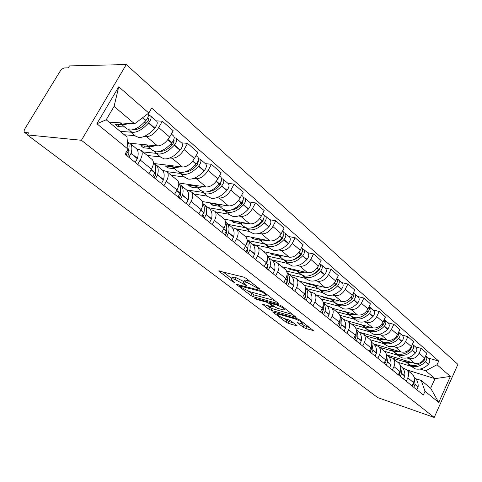 <?xml version="1.0" encoding="UTF-8"?>
<svg xmlns="http://www.w3.org/2000/svg" width="482" height="482" viewBox="0 0 482 482"><rect width="100%" height="100%" fill="white"/><g stroke="black" fill="none" stroke-linecap="round" stroke-linejoin="round"><path stroke-width="0.72" d="M259.412 289.17L259.84 289.086L259.521 288.76L246.145 278.391L243.464 277.036L218.617 270.95L232.469 281.578L234.252 282.476L234.632 282.398L231.065 279.217L232.83 278.843L234.824 279.367L246.627 285.766L247.031 285.687L243.5 282.506C243.277 281.886 243.898 281.759 245.362 282.121L247.429 282.663L259.412 289.17M303.238 327.278L305.684 328.513L313.324 330.55L300.015 320.132L297.496 318.861L272.553 311.872L285.94 322.127L288.326 323.338L296.412 325.748L297.045 325.699L296.671 325.32L291.17 321.114L288.73 319.879L284.699 318.698C281.024 317.355 278.512 315.903 277.162 314.342L278.771 314.18L294.797 318.837C298.569 320.199 301.13 321.669 302.479 323.253L300.726 323.404L297.364 322.663L303.238 327.278L304.094 325.549L309.86 327.766M434.216 417.442L377.719 397.614L27.347 134.918L81.41 140.274L434.216 417.442L457.9 364.374L126.284 64.558L69.474 65.895L68.269 67.866L64.492 67.944C62.877 68.209 61.274 69.529 59.684 71.896L25.184 128.242C24.076 130.164 23.823 131.514 24.437 132.279L27.613 134.484M277.614 303.473L278.247 303.377L277.831 302.943L263.618 291.935L260.991 290.61L236.09 284.205L250.754 295.448L253.249 296.707L277.614 303.473L277.867 302.973M282.241 306.365L296.189 317.277L271.179 310.318L268.739 309.083L262.57 304.299L272.848 306.974L273.457 306.895L273.047 306.474L269.161 303.497L266.648 302.226L256.551 299.4L254.514 298.219L279.668 305.064L282.241 306.365M27.347 134.918L28.601 132.863L25.004 132.52M81.41 140.274L126.284 64.558M137.002 149.324L139.171 149.553L141.184 150.462C142.841 152.493 142.515 155.668 140.208 159.994L137.683 164.416M129.905 143.256L157.572 145.919C161.928 145.733 165.953 142.774 169.64 137.039L158.723 127.573C154.975 133.369 150.926 136.388 146.582 136.629L144.226 136.43M135.014 135.659L124.284 134.755M158.723 127.573L162.35 121.229L156.264 120.862M148.98 173.538L151.456 169.158C153.722 164.868 154.011 161.705 152.324 159.663L151.854 159.277M169.64 137.039L173.201 130.749L162.35 121.229M162.844 170.592L165.037 170.881L167.085 171.845C168.808 173.912 168.567 177.063 166.368 181.298L163.946 185.618M181.455 142.829L187.588 143.371L184.112 149.577C180.497 155.24 176.508 158.126 172.14 158.241L169.778 157.976M160.464 156.933L147.221 155.451M174.617 194.234L176.99 189.95C179.153 185.751 179.358 182.612 177.611 180.539L177.135 180.141M154.3 163.561L182.527 167.019C186.902 166.959 190.872 164.127 194.427 158.524L197.843 152.366L187.588 143.371M187.287 190.709L189.492 191.053L191.571 192.059C193.354 194.156 193.192 197.277 191.083 201.422L188.763 205.651M205.284 163.603L211.447 164.308L208.116 170.387C204.627 175.912 200.693 178.671 196.313 178.671L193.951 178.352M184.552 177.069L171.206 175.249M198.855 213.797L201.133 209.61C203.199 205.495 203.338 202.386 201.536 200.283L201.042 199.879M178.738 182.991L206.145 186.992C210.532 187.034 214.442 184.323 217.876 178.846L221.16 172.821L211.447 164.308M210.435 209.76L212.652 210.146L214.755 211.2C216.587 213.315 216.49 216.406 214.472 220.467L212.243 224.612M227.859 183.287L234.041 184.13L230.836 190.083C227.468 195.481 223.588 198.132 219.208 198.03L216.846 197.656M207.393 196.162L193.963 194.035M221.804 232.324L223.997 228.221C225.974 224.196 226.046 221.118 224.196 218.991L223.696 218.581M202.38 201.554L228.528 205.916C232.914 206.055 236.77 203.452 240.09 198.108L243.247 192.204L234.041 184.13M232.396 227.829L234.613 228.257L236.74 229.348C238.608 231.481 238.572 234.541 236.638 238.518L234.493 242.573M249.272 201.958L255.472 202.928L252.387 208.76C249.128 214.044 245.302 216.587 240.922 216.388L238.56 215.972M229.071 214.285L215.593 211.887M243.567 249.893L245.675 245.874C247.573 241.928 247.585 238.885 245.7 236.74L245.193 236.325M224.365 219.165L249.772 223.877C254.159 224.106 257.954 221.606 261.172 216.376L264.202 210.592L255.472 202.928M253.249 244.989L255.466 245.458L257.605 246.573C259.515 248.724 259.533 251.749 257.677 255.653L255.617 259.623M269.619 219.696L275.818 220.78L272.842 226.498C269.691 231.661 265.919 234.107 261.545 233.824L259.195 233.366M249.676 231.511L236.15 228.872M264.226 266.576L266.263 262.642C268.088 258.768 268.04 255.755 266.124 253.604L265.612 253.183M244.579 235.819L269.962 240.94C274.336 241.253 278.078 238.849 281.193 233.734L284.121 228.064L275.818 220.78M273.077 261.31L275.3 261.81L277.451 262.955C279.385 265.112 279.458 268.106 277.674 271.932L275.68 275.825M288.971 236.566L295.165 237.753L292.297 243.356C289.236 248.411 285.525 250.761 281.157 250.411L278.819 249.917M269.293 247.905L252.737 244.416M283.874 282.44L285.838 278.578C287.591 274.782 287.495 271.806 285.555 269.643L285.037 269.215M263.787 251.67L289.17 257.183C293.532 257.569 297.219 255.255 300.238 250.242L303.064 244.687L295.165 237.753M291.959 276.849L294.177 277.385L296.34 278.548C298.292 280.711 298.412 283.669 296.695 287.423L294.779 291.236M307.402 252.634L313.577 253.912L310.812 259.406C307.847 264.359 304.19 266.624 299.834 266.203L297.508 265.678M287.977 263.534L271.45 259.81M302.576 297.539L304.473 293.755C306.16 290.031 306.022 287.085 304.058 284.916L303.533 284.488M282.115 266.805L307.474 272.655C311.818 273.101 315.451 270.878 318.379 265.968L321.108 260.521L313.577 253.912M309.962 291.664L314.336 293.405C316.312 295.574 316.475 298.497 314.824 302.184L312.969 305.925M324.97 267.956L331.134 269.317L328.459 274.704C325.579 279.554 321.976 281.735 317.644 281.253L315.324 280.705M305.811 278.433L289.302 274.505M320.403 311.926L322.235 308.221C323.862 304.564 323.687 301.654 321.699 299.485L321.175 299.051M299.617 281.253L324.928 287.417C329.254 287.923 332.833 285.772 335.677 280.964L338.316 275.62L331.134 269.317M327.139 305.805L331.514 307.582C333.502 309.751 333.701 312.643 332.11 316.258L330.315 319.928M341.744 282.579L347.884 284.012L345.299 289.302C342.503 294.05 338.948 296.159 334.635 295.623L332.333 295.044M322.838 292.67L306.359 288.549M337.412 325.657L339.183 322.024C340.756 318.433 340.539 315.553 338.545 313.384L338.015 312.951M316.355 295.068L341.593 301.503C345.895 302.063 349.426 299.985 352.191 295.279L354.746 290.031L347.884 284.012M343.558 319.313L347.914 321.12C349.92 323.289 350.155 326.151 348.613 329.7L346.877 333.297M357.771 296.557L363.886 298.051L361.38 303.244C358.662 307.902 355.162 309.932 350.872 309.348L348.582 308.751M339.111 306.275L323.163 302.112M353.661 338.774L355.373 335.207C356.891 331.682 356.644 328.838 354.638 326.669L354.107 326.236M332.375 308.293L357.524 314.975C361.801 315.577 365.284 313.571 367.971 308.956L370.441 303.805L363.886 298.051M359.253 332.231L363.597 334.068C365.615 336.231 365.874 339.063 364.392 342.545L362.705 346.076M373.104 309.92L379.183 311.474L376.755 316.572C374.116 321.139 370.658 323.109 366.398 322.476L364.121 321.862M354.692 319.301L339.786 315.252M369.194 351.318L370.857 347.811C372.321 344.353 372.044 341.539 370.025 339.376L369.501 338.942M347.745 320.97L372.767 327.862C377.014 328.507 380.449 326.567 383.063 322.036L385.461 316.981L379.183 311.474M374.279 344.594L378.611 346.462C380.629 348.619 380.919 351.414 379.485 354.836L377.852 358.307M387.781 322.717L393.83 324.326L391.474 329.333C388.902 333.809 385.498 335.713 381.262 335.044L379.003 334.412M369.61 331.773L355.541 327.82M384.064 363.32L385.672 359.879C387.094 356.481 386.787 353.704 384.769 351.547L384.238 351.107M359.223 332.194L387.359 340.202C391.583 340.888 394.969 339.009 397.511 334.568L399.837 329.598L393.83 324.326M388.673 356.445L392.987 358.331C395.011 360.482 395.33 363.241 393.939 366.609L392.36 370.013M401.849 334.984L407.862 336.635L405.573 341.551C403.066 345.949 399.711 347.793 395.505 347.088L393.264 346.438M383.913 343.732L370.459 339.834M398.313 374.821L399.873 371.441C401.247 368.097 400.916 365.356 398.891 363.205L398.361 362.765M373.598 343.901L401.355 352.029C405.549 352.752 408.881 350.932 411.363 346.57L413.622 341.69L407.862 336.635M402.482 367.808L406.772 369.712C408.802 371.857 409.146 374.586 407.796 377.894L406.26 381.238M415.339 346.745L421.316 348.438L419.093 353.276C416.653 357.59 413.339 359.373 409.164 358.632L406.941 357.969M397.638 355.204L384.443 351.276M411.971 385.847L413.484 382.527C414.815 379.244 414.466 376.526 412.435 374.387L411.911 373.954M387.179 355.077L414.779 363.38C418.936 364.133 422.232 362.368 424.648 358.09L426.841 353.288L421.316 348.438M109.016 122.121L134.592 123.82L114.077 106.414L106.203 119.789L126.971 136.972L128.001 149.107L125.049 154.222L423.329 395.017L425.022 391.276L421.256 380.461L430.667 388.245L434.987 378.659L425.672 370.754L420.069 369.043M128.001 149.107L96.9 123.754L118.747 86.778L148.811 113.035L134.592 123.82M425.672 370.754L437.023 364.747L438.686 361.066L151.685 108.052L148.811 113.035M437.023 364.747L450.375 376.406L438.728 402.452L425.022 391.276M407.145 370.019L434.987 378.659L450.375 376.406M415.737 378.713L421.256 380.461M410.821 366.224L397.698 362.223M428.287 358.042L438.686 361.066M96.9 123.754L106.203 119.789M118.747 86.778L114.077 106.414M430.667 388.245L438.728 402.452M249.905 281.301L248.387 280.813L247.429 282.663M243.796 281.946L244.452 280.675C244.235 280.054 244.856 279.922 246.326 280.277L248.387 280.813M243.952 281.645L235.77 277.548L234.824 279.367M231.354 278.668L232.011 277.415L233.776 277.03L235.77 277.548M222.877 271.776L231.517 278.355M248.471 291.261L254.153 294.948L274.867 300.648M263.009 292.447L261.178 291.526L239.415 285.862L241.506 287.531L249.604 291.622L264.214 295.605C265.733 296.002 266.389 295.888 266.178 295.273L263.009 292.447L263.371 291.749M292.761 314.517L272.053 308.588L271.179 310.318M266.883 305.281L272.053 308.588M283.175 309.902L284.874 309.691C283.446 308.01 280.813 306.486 276.969 305.118L271.245 303.515L270.637 303.6L271.059 304.034L274.939 307.01L277.451 308.281L283.175 309.902M301.593 323.615L304.094 325.549M284.368 318.59L289.176 321.645L293.556 322.94M276.885 312.89L277.614 313.451M147.57 118.102L148.456 118.373C148.956 119.15 148.643 120.259 147.516 121.693L147.281 121.964C142.6 127.115 138.232 129.682 134.177 129.664L133.508 129.574M130.044 131.502L135.52 136.081L138.81 137.527C143.708 137.605 148.974 134.55 154.608 128.369L154.843 128.098C157.15 125.163 157.783 122.886 156.74 121.277L156.505 121.072M128.549 129.803L129.351 130.923L132.628 132.351C137.509 132.387 142.786 129.297 148.456 123.067L148.691 122.79C151.011 119.837 151.661 117.554 150.631 115.951L148.426 115.379M147.986 113.656C148.926 115.282 148.251 117.548 145.968 120.446L145.733 120.717C140.051 126.965 134.767 130.08 129.887 130.056L126.621 128.64L121.018 123.952M119.885 122.844L123.579 124.778L129.236 123.464M37.403 108.293L37 108.956M37.385 108.293L38.795 106.022M127.32 141.142L127.441 141.256C129.297 143.268 129.586 146.51 128.296 150.968L126.073 155.041M128.881 157.313L131.098 153.246C132.369 148.793 132.074 145.558 130.212 143.534L128.248 142.347M135.237 162.44L137.424 158.397C138.671 153.957 138.352 150.721 136.466 148.691L135.725 148.076M122 124.778L115.216 124.308L117.921 126.555L124.718 127.043M120.139 131.321L130.845 132.17M129.025 147.498L128.796 154.065L127.597 156.276M128.489 150.306L129.459 150.053M135.948 129.562L135.207 128.941M143.823 122.777L146.401 122.94M117.921 126.555L119.078 124.579M173.478 140.304L174.056 140.569L172.972 144.112C168.399 149.101 164.073 151.523 159.988 151.39L159.891 151.378M155.873 153.089L160.994 157.373L164.344 158.909C169.278 159.132 174.496 156.246 180.003 150.257L180.232 149.992C182.467 147.137 183.046 144.895 181.955 143.256L181.714 143.052M154.397 151.505L155.156 152.493L158.5 154.017C163.422 154.204 168.652 151.276 174.189 145.251L174.418 144.98C176.671 142.106 177.262 139.852 176.177 138.226L174.177 137.611M173.387 135.791L173.628 135.996C174.701 137.623 174.104 139.882 171.845 142.762L171.616 143.027C166.067 149.083 160.831 152.023 155.915 151.848L152.577 150.336L147.341 145.962M146.173 144.823L149.956 146.859L155.614 145.733M153.415 162.609L153.764 162.928C155.698 164.989 156.078 168.224 154.909 172.622L152.788 176.611M155.439 178.75L157.554 174.773C158.711 170.381 158.325 167.152 156.385 165.085L154.529 163.898M161.44 183.594L163.531 179.635C164.663 175.255 164.254 172.026 162.295 169.953L161.536 169.321M147.805 146.347L140.943 145.672L143.503 147.799L150.372 148.492M142.949 151.926L156.174 153.342M155.511 169.58L155.264 175.52L154.12 177.683M155.276 171.11L155.782 171.032M161.597 151.36L161.247 150.896M170.279 144.486L172.46 144.69M143.503 147.799L144.516 146.022M197.933 161.343L198.259 161.56L197.258 165.055C193.047 169.646 188.932 171.953 184.907 171.984M180.31 173.52L185.1 177.527L188.51 179.147C193.469 179.491 198.632 176.761 204.013 170.953L204.235 170.7C206.41 167.923 206.935 165.706 205.796 164.049L205.555 163.838M178.864 172.02L179.575 172.905L182.973 174.508C187.926 174.827 193.107 172.062 198.512 166.218L198.735 165.959C200.928 163.163 201.458 160.934 200.337 159.289L198.506 158.644M197.674 156.969L197.921 157.18C199.042 158.825 198.5 161.054 196.301 163.862L196.078 164.115C190.661 169.983 185.474 172.761 180.527 172.46L177.135 170.863L172.231 166.772L165.308 165.904L167.736 167.923L174.659 168.796M171.032 165.609L174.888 167.736L180.539 166.778M178.792 183.558C180.672 185.672 181.093 188.848 180.051 193.077L178.021 196.981M180.527 199.006L182.551 195.108C183.606 190.776 183.13 187.558 181.13 185.456L179.364 184.281M186.203 203.585L188.203 199.705C189.227 195.385 188.739 192.173 186.727 190.059L185.944 189.414M166.856 171.64L180.129 173.393M180.533 190.511L180.268 195.788L179.171 197.909M195.198 165.091L197.042 165.308M167.736 167.923L168.634 166.32M221.045 181.322L220.262 184.883C216.424 189.065 212.562 191.264 208.664 191.481M203.464 192.878L207.953 196.632L211.405 198.319C216.382 198.777 221.497 196.192 226.751 190.559L226.968 190.312C229.089 187.6 229.559 185.413 228.39 183.744L228.137 183.528M202.048 191.456L202.717 192.252L206.157 193.921C211.128 194.354 216.255 191.734 221.539 186.064L221.756 185.817C223.889 183.094 224.371 180.895 223.208 179.232L221.527 178.569M220.672 177.015L220.919 177.231C222.082 178.9 221.593 181.093 219.455 183.829L219.232 184.076C213.936 189.769 208.802 192.402 203.838 191.981L200.398 190.312L195.806 186.48M194.577 185.299L198.494 187.504L204.127 186.697M202.795 203.476C204.362 205.645 204.711 208.628 203.838 212.429L201.892 216.249M204.266 218.171L206.206 214.351C207.158 210.08 206.609 206.874 204.561 204.742L202.874 203.585M209.64 222.503L211.556 218.708C212.49 214.448 211.923 211.249 209.863 209.104L209.061 208.447M195.349 186.118L188.42 185.1L190.721 187.01L197.692 188.052M186.516 189.89L202.88 192.408M204.211 210.393L203.928 214.978L202.886 217.051M218.714 184.654L220.268 184.871M190.721 187.01L191.523 185.558M242.94 200.313L242.066 203.687C238.59 207.483 234.987 209.568 231.258 209.953M225.431 211.243L229.649 214.767L233.131 216.514C238.114 217.075 243.175 214.617 248.314 209.146L248.525 208.905C250.592 206.266 251.02 204.109 249.815 202.428L249.562 202.205M224.052 209.887L228.149 212.339C233.131 212.875 238.204 210.393 243.368 204.886L243.585 204.639C245.657 201.988 246.097 199.825 244.904 198.144L243.344 197.469M242.476 196.029L242.729 196.252C243.922 197.927 243.476 200.096 241.398 202.753L241.181 203C236.005 208.525 230.926 211.02 225.944 210.495L222.473 208.766L218.165 205.169M216.912 203.976L220.877 206.248L226.492 205.573M225.54 222.443C226.823 224.594 227.106 227.365 226.377 230.764L224.51 234.511M226.763 236.331L228.619 232.589C229.486 228.378 228.872 225.19 226.775 223.027L225.522 222.082M231.854 240.44L233.698 236.716C234.541 232.523 233.915 229.342 231.806 227.173L230.999 226.504M217.376 204.501L210.369 203.326L212.556 205.145L219.557 206.332M208.049 207.615L224.546 210.483M226.636 229.305L226.299 233.433L225.353 235.192M240.964 203.247L242.271 203.458M212.556 205.145L213.279 203.814M263.708 218.37L262.774 221.539C259.635 224.967 256.303 226.95 252.779 227.474M246.308 228.697L250.266 232.005L253.779 233.8C258.762 234.451 263.768 232.119 268.793 226.805L269.004 226.57C271.017 223.997 271.402 221.865 270.173 220.178L269.914 219.955M244.958 227.396L249.043 229.836C254.026 230.462 259.045 228.107 264.094 222.75L264.305 222.515C266.329 219.931 266.727 217.792 265.504 216.105L264.046 215.424M263.178 214.08L263.437 214.303C264.66 215.99 264.257 218.129 262.226 220.726L262.021 220.961C256.954 226.329 251.929 228.703 246.947 228.082L243.446 226.299L239.397 222.919M238.126 221.714L242.127 224.046L247.724 223.491M247.115 240.518C248.152 242.603 248.363 245.151 247.76 248.164L245.965 251.833M248.11 253.562L249.893 249.893C250.676 245.742 250.001 242.579 247.869 240.398L247.067 239.735M252.942 257.466L254.713 253.815C255.478 249.682 254.791 246.519 252.652 244.332L251.833 243.657M238.349 221.985L231.24 220.666L233.324 222.395L240.343 223.708M228.552 224.498L245.187 227.673M247.911 247.32L247.591 250.688L246.682 252.411M262.039 220.937L263.13 221.13M233.324 222.395L233.975 221.172M283.434 235.571L282.464 238.512C279.644 241.596 276.59 243.458 273.306 244.109M266.166 245.296L269.89 248.411L273.421 250.254C278.403 250.983 283.35 248.766 288.272 243.591L288.477 243.362C290.435 240.855 290.791 238.753 289.537 237.06L289.272 236.831M248.097 240.584L264.847 244.055L268.914 246.477C273.897 247.188 278.855 244.94 283.802 239.741L284.006 239.506C285.977 236.981 286.338 234.879 285.091 233.186L283.723 232.499M282.862 231.246L283.127 231.468C284.374 233.161 284.006 235.276 282.03 237.801L281.825 238.036C276.867 243.253 271.902 245.513 266.92 244.808L263.395 242.976L259.593 239.801M258.304 238.59L262.335 240.964L267.902 240.524M267.606 257.762L268.076 264.69L266.353 268.293M268.39 269.938L270.107 266.341C270.818 262.25 270.089 259.105 267.926 256.906L267.534 256.557M272.987 273.649L274.692 270.071C275.385 265.992 274.65 262.853 272.475 260.654L271.649 259.967M258.334 238.626L251.116 237.168L253.104 238.819L260.129 240.253M268.113 264.516L267.823 267.082L266.95 268.775M282.048 237.783L282.928 237.951M253.104 238.819L253.695 237.692M302.196 251.978L301.208 254.671C298.695 257.418 295.936 259.165 292.911 259.912M285.085 261.111L288.591 264.04L292.134 265.919C297.105 266.727 301.997 264.612 306.811 259.575L307.016 259.352C308.926 256.906 309.245 254.833 307.974 253.134L307.709 252.905M283.796 259.918L287.838 262.322C292.809 263.112 297.713 260.973 302.557 255.906L302.756 255.683C304.678 253.219 305.01 251.14 303.738 249.441L302.455 248.76M301.605 247.579L301.865 247.808C303.136 249.507 302.804 251.592 300.876 254.056L300.672 254.285C295.821 259.364 290.911 261.515 285.94 260.732L282.398 258.864L278.819 255.87M277.518 254.653L281.572 257.075L287.103 256.737M287.085 274.216L287.411 280.416L285.748 283.952M287.688 285.513L289.339 281.988C289.983 277.951 289.212 274.83 287.019 272.625L287.013 272.619M292.068 289.049L293.701 285.543C294.333 281.518 293.55 278.403 291.357 276.192L290.519 275.505M267.45 256.093L283.296 259.599M270.275 253.08L271.956 254.478L278.988 256.014M287.302 280.964L287.079 282.687L286.236 284.344M301.063 253.833L301.756 253.984M271.956 254.478L272.438 253.55M320.066 267.637L319.265 269.854L317.65 271.499L315.023 273.451L311.673 274.927M303.124 276.192L306.425 278.951L309.98 280.861C314.933 281.735 319.771 279.717 324.488 274.812L324.687 274.595C326.555 272.203 326.844 270.161 325.549 268.462L325.284 268.233M301.871 275.041L305.883 277.433C310.836 278.289 315.686 276.246 320.428 271.312L320.626 271.095C322.5 268.691 322.801 266.636 321.512 264.937L320.295 264.263M319.729 263.383L319.729 263.383C321.012 265.082 320.711 267.136 318.831 269.546L318.632 269.769C313.884 274.716 309.028 276.764 304.07 275.915L300.515 274.011L297.147 271.191M295.834 269.968L299.9 272.426L305.401 272.179M305.618 289.923L305.817 295.4L304.22 298.864M306.07 300.352L307.661 296.894C308.215 293.158 307.516 290.182 305.57 287.965M310.245 303.726L311.824 300.28C312.39 296.316 311.565 293.225 309.354 291.007L308.51 290.315M286.555 271.065L301.033 274.469M288.598 268.299L289.959 269.426L296.948 271.047M305.57 296.484L304.606 299.171M319.156 269.155L319.687 269.269M289.959 269.426L290.327 268.697M337.093 282.603L336.111 284.766L329.658 289.2M320.343 290.586L323.458 293.189L327.019 295.129C331.953 296.062 336.737 294.134 341.358 289.357L341.551 289.14C343.371 286.802 343.636 284.79 342.328 283.091L342.063 282.862M319.12 289.477L323.103 291.851C328.043 292.767 332.833 290.821 337.478 286.013L337.671 285.802C339.509 283.446 339.774 281.428 338.472 279.729L337.322 279.06M336.93 278.421C338.045 280.138 337.719 282.103 335.96 284.32L335.767 284.537C331.116 289.357 326.314 291.315 321.373 290.405L317.813 288.471L314.638 285.814M313.312 284.585L317.397 287.073L322.856 286.911M323.271 304.919L323.338 309.938L321.837 313.083M323.597 314.505L325.133 311.113C325.609 307.661 324.988 304.835 323.265 302.642M327.585 317.722L329.104 314.342C329.616 310.432 328.76 307.371 326.525 305.148L325.681 304.449M304.431 285.32L318.042 288.682M306.094 282.832L307.155 283.711L314.125 285.41M323 311.167L322.127 313.318M336.4 283.784L336.779 283.868M307.155 283.711L307.432 283.157M353.336 296.93L352.39 298.798L346.938 302.756M336.798 304.341L339.744 306.805L343.305 308.769C348.215 309.751 352.938 307.908 357.475 303.244L357.662 303.039C359.445 300.75 359.674 298.762 358.361 297.069L358.096 296.834M335.611 303.274L339.557 305.63C344.479 306.6 349.215 304.745 353.77 300.051L353.957 299.846C355.746 297.545 355.987 295.55 354.674 293.857L353.577 293.195M353.378 292.839C354.3 294.544 353.945 296.412 352.318 298.43L352.131 298.641C347.57 303.347 342.829 305.214 337.906 304.244L334.339 302.286L331.345 299.78M330.013 298.551L334.104 301.063L339.521 300.979M340.099 319.235L340.105 323.573L338.653 326.657M340.334 328.019L341.816 324.681C342.226 321.512 341.678 318.843 340.159 316.692M344.142 331.092L345.612 327.772C346.07 323.916 345.178 320.879 342.937 318.656L342.087 317.957M320.892 298.816L334.333 302.28M322.82 296.719L323.603 297.37L330.586 299.153M339.647 325.109L338.858 326.826M323.603 297.37L323.802 296.966M368.838 310.673L367.959 312.222L363.597 315.602M352.541 317.505L355.324 319.825L358.879 321.813C363.771 322.844 368.441 321.084 372.881 316.529L373.068 316.331C374.809 314.089 375.02 312.131 373.695 310.438L373.43 310.203M351.378 316.469L355.294 318.813C360.193 319.831 364.874 318.054 369.339 313.475L369.519 313.27C371.273 311.023 371.489 309.052 370.17 307.365L369.128 306.715M369.085 306.636C369.839 308.317 369.465 310.077 367.959 311.92L367.772 312.125C363.301 316.716 358.614 318.5 353.716 317.487L350.155 315.505L347.323 313.137M345.992 311.908L350.077 314.439L355.457 314.427M356.168 332.905L356.126 336.599L354.722 339.629M356.331 340.931L357.758 337.653C358.114 334.743 357.626 332.243 356.312 330.158M359.97 343.871L361.392 340.611C361.801 336.81 360.885 333.797 358.632 331.58L357.783 330.875M336.502 311.697L349.902 315.294M338.816 310.004L346.359 312.312M355.565 338.376L354.848 339.738M383.624 323.88L382.859 325.067L379.738 327.7M367.615 330.104L370.248 332.303L373.797 334.303C378.659 335.376 383.274 333.695 387.636 329.248L387.811 329.049C389.522 326.862 389.709 324.922 388.378 323.241L388.106 323.006M366.483 329.104L370.363 331.429C375.237 332.496 379.858 330.791 384.238 326.32L384.419 326.121C386.136 323.922 386.329 321.976 384.998 320.295L384.16 319.723M384.1 319.855C384.708 321.488 384.317 323.151 382.919 324.832L382.738 325.031C378.352 329.507 373.725 331.218 368.851 330.158L365.296 328.164L362.615 325.928M361.283 324.699L365.368 327.242L370.7 327.29M371.52 345.974L371.453 349.064L370.092 352.041M371.628 353.282L373.014 350.065L371.755 343.07M375.117 356.096L376.49 352.896C376.858 349.149 375.918 346.166 373.658 343.949L372.803 343.244M351.468 324.055L364.814 327.76M354.137 322.729L361.482 324.922M370.73 351.143L370.152 352.089M397.668 336.677L395.686 338.768M382.063 342.184L384.552 344.262L388.094 346.275C392.932 347.389 397.487 345.775 401.765 341.431L401.946 341.238C403.615 339.093 403.783 337.183 402.446 335.502L402.175 335.273M380.961 341.208L384.805 343.521C389.649 344.624 394.216 342.991 398.512 338.623L398.692 338.43C400.367 336.279 400.542 334.363 399.204 332.682L398.608 332.231M398.469 332.526L398.53 334.876L397.078 337.388C392.77 341.762 388.197 343.401 383.353 342.304L379.804 340.292L377.273 338.177M375.936 336.948L380.015 339.509L385.305 339.617M386.209 358.463L386.13 361L384.811 363.922M386.281 365.109L387.624 361.952L386.546 355.463M389.625 367.808L390.956 364.663C391.282 360.97 390.318 358.012 388.052 355.8L387.203 355.095M365.832 335.912L379.117 339.72M368.826 334.924L375.99 337.014M395.927 353.77L398.283 355.74L401.813 357.764C406.621 358.909 411.122 357.361 415.321 353.113L415.496 352.926C417.129 350.824 417.279 348.938 415.936 347.269L415.671 347.034M394.842 352.824L398.656 355.12C403.464 356.258 407.983 354.692 412.2 350.426L412.375 350.233C414.02 348.125 414.171 346.233 412.827 344.558L412.441 344.238M412.237 344.69L410.821 349.239C406.597 353.517 402.078 355.083 397.258 353.951L393.722 351.932L391.324 349.926M389.986 348.703L394.059 351.27L399.301 351.432M400.277 370.411L400.193 372.435L398.915 375.309M400.331 376.448L401.627 373.345L400.711 367.368M403.53 379.033L404.82 375.942C405.109 372.303 404.127 369.375 401.861 367.163L401.012 366.465M379.623 347.299L392.842 351.197M409.23 364.898L414.984 368.79C419.756 369.971 424.208 368.483 428.329 364.332L428.498 364.145C430.101 362.084 430.233 360.223 428.89 358.56L428.625 358.331M408.176 363.976L411.953 366.254C416.731 367.423 421.19 365.922 425.335 361.747L425.504 361.56C427.112 359.494 427.251 357.626 425.907 355.963L425.702 355.776M425.431 356.373L424.009 360.608C419.864 364.79 415.394 366.296 410.61 365.133L404.814 361.199M403.476 359.982L407.537 362.554L412.737 362.765M413.761 381.852L413.689 383.407L412.447 386.233M413.803 387.329L415.062 384.274L414.291 378.798M416.876 389.805L418.123 386.769C418.382 383.178 417.382 380.28 415.116 378.075L414.267 377.376M392.896 358.247L406.031 362.223M411.363 346.57L405.573 341.551M397.511 334.568L391.474 329.333M383.063 322.036L376.755 316.572M367.971 308.956L361.38 303.244M352.191 295.279L345.299 289.302M335.677 280.964L328.459 274.704M318.379 265.968L310.812 259.406M300.238 250.242L292.297 243.356M281.193 233.734L272.842 226.498M261.172 216.376L252.387 208.76M240.09 198.108L230.836 190.083M217.876 178.846L208.116 170.387M194.427 158.524L184.112 149.577M424.648 358.09L419.093 353.276M414.779 363.38L409.164 358.632M401.355 352.029L395.505 347.088M399.873 371.441L393.939 366.609M387.359 340.202L381.262 335.044M385.672 359.879L379.485 354.836M372.767 327.862L366.398 322.476M370.857 347.811L364.392 342.545M357.524 314.975L350.872 309.348M355.373 335.207L348.613 329.7M341.593 301.503L334.635 295.623M339.183 322.024L332.11 316.258M324.928 287.417L317.644 281.253M322.235 308.221L314.824 302.184M307.474 272.655L299.834 266.203M304.473 293.755L296.695 287.423M289.17 257.183L281.157 250.411M285.838 278.578L277.674 271.932M269.962 240.94L261.545 233.824M266.263 262.642L257.677 255.653M249.772 223.877L240.922 216.388M245.675 245.874L236.638 238.518M228.528 205.916L219.208 198.03M223.997 228.221L214.472 220.467M206.145 186.992L196.313 178.671M201.133 209.61L191.083 201.422M182.527 167.019L172.14 158.241M176.99 189.95L166.368 181.298M157.572 145.919L146.582 136.629M151.456 169.158L140.208 159.994M413.484 382.527L407.796 377.894M256.225 286.206L255.858 286.917M246.326 280.277L245.362 282.121M245.169 284.175L244.814 284.856M243.579 282.651L243.109 283.549M233.776 277.03L232.83 278.843M232.812 280.928L232.469 281.578M219.424 270.89L219.123 271.456M257.936 287.525L257.569 288.236M254.153 294.948L253.249 296.707M251.664 293.689L250.754 295.448M236.837 284.151L236.56 284.681M261.551 290.797L261.178 291.526M240.193 285.049L239.801 285.79M265.142 293.11L264.781 293.815M295.779 316.855L295.532 317.343M269.613 307.359L268.739 309.083M263.226 304.244L262.985 304.72M273.378 305.811L273.047 306.474M269.769 302.304L269.161 303.497M267.004 301.533L266.648 302.226M256.906 298.713L256.551 299.4M277.331 304.413L276.969 305.118M271.607 302.817L271.245 303.515M297.966 322.597L297.737 323.048M295.129 318.174L294.797 318.837M279.096 313.535L278.771 314.18M296.635 325.296L296.412 325.748M289.176 321.645L288.326 323.338M286.79 320.434L285.94 322.127M273.186 311.824L272.957 312.282M312.89 330.116L312.649 330.592M306.54 326.784L305.684 328.513M154.843 128.098L148.691 122.79M145.968 120.446L142.726 117.644M145.733 120.717L142.431 117.873M128.296 150.968L127.362 150.209M128.206 151.258L127.224 150.456M137.34 158.686L131.008 153.541M154.608 128.369L148.456 123.067M137.424 158.397L131.098 153.246M148.673 118.813L147.872 118.12M180.232 149.992L174.418 144.98M171.845 142.762L168.025 139.467M171.616 143.027L167.808 139.75M154.909 172.622L151.203 169.604M154.83 172.911L151.065 169.851M163.452 179.919L157.475 175.062M180.003 150.257L174.189 145.251M163.531 179.635L157.554 174.773M174.285 141.021L173.472 140.316M204.235 170.7L198.735 165.959M196.301 163.862L192.866 160.898M196.078 164.115L192.655 161.169M180.051 193.077L176.749 190.39M179.979 193.36L176.617 190.625M188.131 199.988L182.479 195.391M204.013 170.953L198.512 166.218M188.203 199.705L182.551 195.108M198.506 162.012L197.873 161.47M226.968 190.312L221.756 185.817M219.455 183.829L216.37 181.166M219.232 184.076L216.159 181.431M203.838 212.429L200.898 210.038M203.772 212.707L200.771 210.273M211.49 218.985L206.139 214.635M226.751 190.559L221.539 186.064M211.556 218.708L206.206 214.351M221.437 181.895L220.973 181.491M248.525 208.905L243.585 204.639M241.398 202.753L238.632 200.367M241.181 203L238.427 200.626M226.377 230.764L223.768 228.643M226.311 231.041L223.648 228.872M233.637 236.993L228.558 232.866M248.314 209.146L243.368 204.886M233.698 236.716L228.619 232.589M243.187 200.747L242.868 200.476M269.004 226.57L264.305 222.515M262.226 220.726L259.75 218.587M262.021 220.961L259.557 218.84M247.76 248.164L245.458 246.29M247.7 248.435L245.338 246.513M254.659 254.086L249.833 250.17M268.793 226.805L264.094 222.75M254.713 253.815L249.893 249.893M288.477 243.362L284.006 239.506M282.03 237.801L279.819 235.897M281.825 238.036L279.626 236.144M268.076 264.69L266.052 263.045M268.028 264.961L265.937 263.262M274.638 270.336L270.053 266.606M288.272 243.591L283.802 239.741M274.692 270.071L270.107 266.341M307.016 259.352L302.756 255.683M300.876 254.056L298.906 252.363M300.672 254.285L298.72 252.598M287.411 280.416L285.633 278.976M287.362 280.681L285.525 279.192M293.659 285.802L289.29 282.253M306.811 259.575L302.557 255.906M293.701 285.543L289.339 281.988M324.687 274.595L320.626 271.095M318.831 269.546L317.084 268.04M318.632 269.769L316.903 268.275M305.817 295.4L304.275 294.141M305.775 295.659L304.172 294.351M311.782 300.539L307.618 297.153M324.488 274.812L320.428 271.312M311.824 300.28L307.661 296.894M341.551 289.14L337.671 285.802M335.96 284.32L334.418 282.994M335.767 284.537L334.243 283.223M323.38 309.685L322.048 308.601M323.338 309.938L321.946 308.805M329.067 314.595L325.091 311.366M341.358 289.357L337.478 286.013M329.104 314.342L325.133 311.113M357.662 303.039L353.957 299.846M352.318 298.43L350.968 297.267M352.131 298.641L350.794 297.49M340.141 323.32L339.003 322.392M340.105 323.573L338.906 322.597M345.576 328.025L341.78 324.934M357.475 303.244L353.77 300.051M345.612 327.772L341.816 324.681M373.068 316.331L369.519 313.27M367.959 311.92L366.778 310.902M367.772 312.125L366.609 311.125M356.156 336.352L355.198 335.568M356.126 336.599L355.101 335.773M361.355 340.858L357.728 337.906M372.881 316.529L369.339 313.475M361.392 340.611L357.758 337.653M387.811 329.049L384.419 326.121M382.919 324.832L381.901 323.952M382.738 325.031L381.738 324.163M371.483 348.817L370.688 348.173M371.453 349.064L370.592 348.366M376.46 353.137L372.984 350.312M387.636 329.248L384.238 326.32M376.49 352.896L373.014 350.065M401.946 341.238L398.692 338.43M397.252 337.195L396.385 336.442M397.078 337.388L396.222 336.647M386.154 360.759L385.51 360.235M386.13 361L385.419 360.422M390.926 364.904L387.594 362.193M401.765 341.431L398.512 338.623M390.956 364.663L387.624 361.952M415.496 352.926L412.375 350.233M410.995 349.046L410.26 348.408M410.821 349.239L410.104 348.613M400.217 372.2L399.711 371.785M400.193 372.435L399.626 371.977M404.796 376.183L401.602 373.586M415.321 353.113L412.2 350.426M404.82 375.942L401.627 373.345M428.498 364.145L425.504 361.56M424.184 360.422L423.57 359.891M424.009 360.608L423.419 360.09M413.707 383.172L413.333 382.865M413.689 383.407L413.249 383.051M418.105 387.004L415.038 384.509M428.329 364.332L425.335 361.747M418.123 386.769L415.062 384.274M412.435 374.387L406.772 369.712M152.324 159.663L141.184 150.462M177.611 180.539L167.085 171.845M201.536 200.283L191.571 192.059M224.196 218.991L214.755 211.2M245.7 236.74L236.74 229.348M266.124 253.604L257.605 246.573M285.555 269.643L277.451 262.955M304.058 284.916L296.34 278.548M321.699 299.485L314.336 293.405M338.545 313.384L331.514 307.582M354.638 326.669L347.914 321.12M370.025 339.376L363.597 334.068M384.769 351.547L378.611 346.462M398.891 363.205L392.987 358.331M27.54 134.605L24.588 132.393M239.879 284.964L239.476 285.748M266.679 294.303L266.178 295.273M273.83 306.16L273.457 306.895M285.344 308.763L284.874 309.691M271.107 302.678L270.715 303.449M302.913 322.38L302.479 323.253M277.765 313.149L277.343 313.981M156.74 121.277L150.631 115.951M136.466 148.691L130.212 143.534M181.955 143.256L176.177 138.226M153.764 162.928L153.415 162.639M173.628 135.996L171.351 134.014M162.295 169.953L156.385 165.085M205.796 164.049L200.337 159.289M197.921 157.18L196.072 155.566M186.727 190.059L181.13 185.456M228.39 183.744L223.208 179.232M220.919 177.231L219.455 175.954M209.863 209.104L204.561 204.742M249.815 202.428L244.904 198.144M242.729 196.252L241.609 195.27M231.806 227.173L226.775 223.027M270.173 220.178L265.504 216.105M263.437 214.303L262.63 213.598M252.652 244.332L247.869 240.398M289.537 237.06L285.091 233.186M283.127 231.468L282.597 231.011M272.475 260.654L267.926 256.906M307.974 253.134L303.738 249.441M291.357 276.192L287.019 272.625M325.549 268.462L321.512 264.937M309.354 291.007L305.552 287.881M342.328 283.091L338.472 279.729M326.525 305.148L323.229 302.431M358.361 297.069L354.674 293.857M342.937 318.656L340.099 316.319M373.695 310.438L370.17 307.365M358.632 331.58L356.216 329.586M388.378 323.241L384.998 320.295M373.658 343.949L371.628 342.274M402.446 335.502L399.204 332.682M388.052 355.8L386.383 354.421M415.936 347.269L412.827 344.558M401.861 367.163L400.518 366.061M428.89 358.56L425.907 355.963M415.116 378.075L414.08 377.225"/></g></svg>
